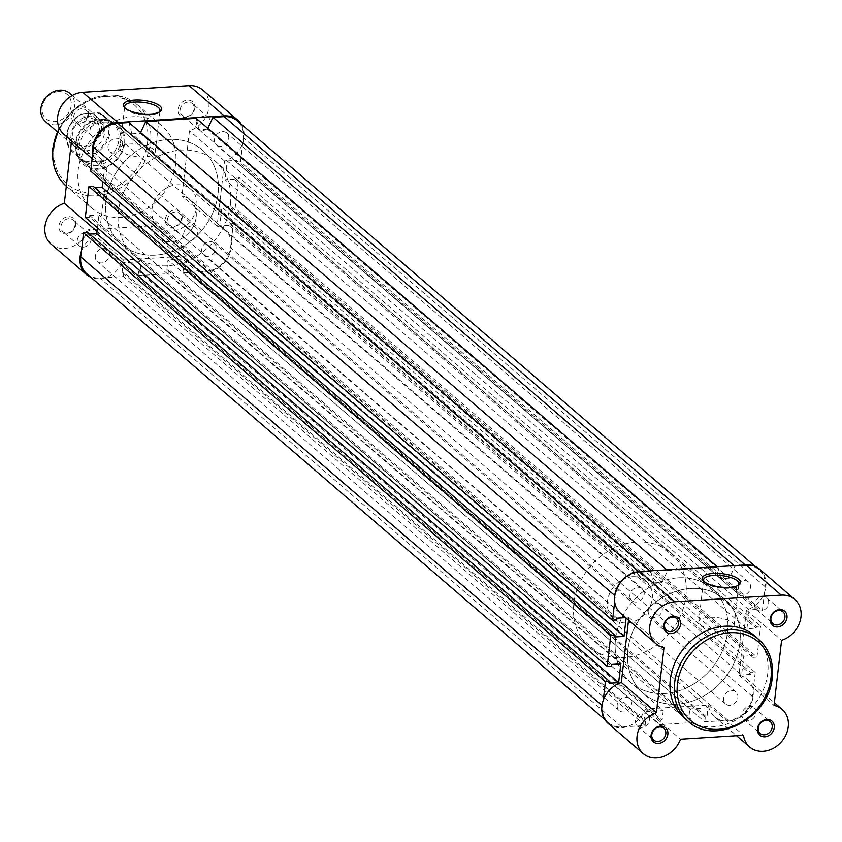 <?xml version="1.0" encoding="UTF-8"?>
<svg xmlns="http://www.w3.org/2000/svg" width="842" height="842" viewBox="0 0 842 842"><rect width="100%" height="100%" fill="white"/><g stroke="black" fill="none" stroke-linecap="round" stroke-linejoin="round"><path stroke-width="0.63" stroke-dasharray="4.21 3.16" d="M86.61 113.323A18.64 15.535 -49.3 0 1 96.767 116.543A18.64 15.535 -49.3 0 1 99.766 135.488A18.64 15.535 -49.3 0 1 82.6 148.024A18.64 15.535 -49.3 0 1 72.454 144.803A18.64 15.535 -49.3 0 1 69.444 125.858A18.64 15.535 -49.3 0 1 86.61 113.323M45.531 121.637A18.64 15.535 130.7 0 0 55.677 124.858A18.64 15.535 130.7 0 0 72.844 112.323A18.64 15.535 130.7 0 0 69.844 93.378M58.361 91.599A16.114 13.43 -49.3 0 1 71.16 105.692A16.114 13.43 -49.3 0 1 54.888 121.606A16.114 13.43 -49.3 0 1 42.1 107.502A16.114 13.43 -49.3 0 1 58.361 91.599M85.852 150.823A18.64 15.535 -49.3 0 1 71.054 134.52A18.64 15.535 -49.3 0 1 89.873 116.122A18.64 15.535 -49.3 0 1 104.661 132.426A18.64 15.535 -49.3 0 1 85.852 150.823M632.553 576.696A24.85 20.703 -49.3 0 1 646.088 581.001A24.85 20.703 -49.3 0 1 650.087 606.261A24.85 20.703 -49.3 0 1 627.206 622.964A24.85 20.703 -49.3 0 1 613.671 618.67A24.85 20.703 -49.3 0 1 609.661 593.41A24.85 20.703 -49.3 0 1 632.553 576.696M76.59 154.633L86.516 162.706A24.071 20.061 -49.3 0 1 81.432 159.696L72.549 152.055C62.297 138.383 65.234 125.679 81.358 113.954L81.285 114.144A24.071 20.061 130.7 0 0 72.549 152.055A24.071 20.061 130.7 0 0 76.59 154.633L78.38 154.16A23.144 19.282 -49.3 0 1 67.002 134.773A23.144 19.282 -49.3 0 1 83.063 113.67L81.285 114.144L89.61 121.311L100.945 119.29A24.85 20.703 -49.3 0 1 106.103 119.606A24.85 20.703 -49.3 0 1 114.48 123.595A24.85 20.703 -49.3 0 1 118.49 148.855A24.85 20.703 -49.3 0 1 95.599 165.569L103.629 161.138L95.22 153.465A24.071 20.061 130.7 0 0 103.955 115.564A24.071 20.061 130.7 0 0 99.903 112.986L112.839 123.206A24.071 20.061 -49.3 0 1 102.966 161.675M678.21 577.822A62.119 51.772 -49.3 0 1 712.037 588.579A62.119 51.772 -49.3 0 1 722.057 651.719A62.119 51.772 -49.3 0 1 664.833 693.503A62.119 51.772 -49.3 0 1 631.005 682.757A62.119 51.772 -49.3 0 1 620.986 619.607A62.119 51.772 -49.3 0 1 678.21 577.822M636.573 541.995A62.119 51.772 -49.3 0 1 670.39 552.741A62.119 51.772 -49.3 0 1 680.42 615.891A62.119 51.772 -49.3 0 1 623.185 657.665A62.119 51.772 -49.3 0 1 589.358 646.919A62.119 51.772 -49.3 0 1 579.338 583.769A62.119 51.772 -49.3 0 1 636.573 541.995M83.063 113.67L97.346 112.786A23.144 19.282 -49.3 0 1 108.723 132.173A23.144 19.282 -49.3 0 1 92.662 153.265L95.22 153.465M78.38 154.16L92.662 153.265M89.61 121.311L108.239 120.153L99.903 112.986L97.346 112.786M90.315 121.49L108.239 120.153M86.516 162.706L95.599 165.569A24.85 20.703 -49.3 0 1 82.063 161.264A24.85 20.703 -49.3 0 1 76.875 153.57A24.85 20.703 -49.3 0 1 100.945 119.29L108.344 120.364M85.6 162.264L103.629 161.138M84.926 161.801L103.555 160.633M107.765 120.195A24.071 20.061 -49.3 0 1 112.839 123.206M81.432 159.696A24.071 20.061 -49.3 0 1 76.401 152.255A24.071 20.061 -49.3 0 1 91.315 121.227M194.87 108.271A9.315 7.767 130.7 0 0 187.471 100.124A9.315 7.767 130.7 0 0 178.062 109.323A9.315 7.767 130.7 0 0 185.461 117.47A9.315 7.767 130.7 0 0 194.87 108.271M180.114 109.797A7.767 6.473 -49.3 0 1 184.861 103.019A7.767 6.473 -49.3 0 1 192.176 103.471A7.767 6.473 -49.3 0 1 194.113 108.923A7.767 6.473 -49.3 0 1 189.366 115.701A7.767 6.473 -49.3 0 1 182.051 115.238A7.767 6.473 -49.3 0 1 180.114 109.797M88.452 114.912A9.315 7.767 130.7 0 0 81.053 106.766A9.315 7.767 130.7 0 0 71.654 115.964A9.315 7.767 130.7 0 0 79.053 124.111A9.315 7.767 130.7 0 0 88.452 114.912M73.707 116.438A7.767 6.473 -49.3 0 1 78.453 109.66A7.767 6.473 -49.3 0 1 85.768 110.113A7.767 6.473 -49.3 0 1 87.705 115.564A7.767 6.473 -49.3 0 1 82.958 122.343A7.767 6.473 -49.3 0 1 75.643 121.89A7.767 6.473 -49.3 0 1 73.707 116.438M75.738 224.803A9.315 7.767 130.7 0 0 68.339 216.657A9.315 7.767 130.7 0 0 58.94 225.856A9.315 7.767 130.7 0 0 66.339 234.002A9.315 7.767 130.7 0 0 75.738 224.803M60.992 226.33A7.767 6.473 -49.3 0 1 65.739 219.552A7.767 6.473 -49.3 0 1 73.054 220.004A7.767 6.473 -49.3 0 1 74.991 225.456A7.767 6.473 -49.3 0 1 70.244 232.234A7.767 6.473 -49.3 0 1 62.929 231.771A7.767 6.473 -49.3 0 1 60.992 226.33M182.146 218.162A9.315 7.767 130.7 0 0 174.757 210.016A9.315 7.767 130.7 0 0 165.348 219.215A9.315 7.767 130.7 0 0 172.747 227.361A9.315 7.767 130.7 0 0 182.146 218.162M167.4 219.688A7.767 6.473 -49.3 0 1 172.147 212.91A7.767 6.473 -49.3 0 1 179.462 213.363A7.767 6.473 -49.3 0 1 181.398 218.815A7.767 6.473 -49.3 0 1 176.652 225.582A7.767 6.473 -49.3 0 1 169.337 225.13A7.767 6.473 -49.3 0 1 167.4 219.688M124.679 143.182A26.397 21.997 130.7 0 0 103.713 120.09A26.397 21.997 130.7 0 0 77.075 146.15A26.397 21.997 130.7 0 0 98.03 169.253A26.397 21.997 130.7 0 0 124.679 143.182M79.127 146.624A24.85 20.703 -49.3 0 1 94.315 124.942A24.85 20.703 -49.3 0 1 117.733 126.395A24.85 20.703 -49.3 0 1 123.932 143.835A24.85 20.703 -49.3 0 1 108.734 165.516A24.85 20.703 -49.3 0 1 85.316 164.064A24.85 20.703 -49.3 0 1 79.127 146.624M125.174 108.208A17.777 6.199 6.6 0 0 125.711 108.902A17.777 6.199 6.6 0 0 126.342 109.513A17.777 6.199 6.6 0 0 142.487 114.754A17.777 6.199 6.6 0 0 158.496 112.702A17.777 6.199 6.6 0 0 159.17 112.144M153.539 149.444A17.777 6.199 6.6 0 0 134.046 143.982A17.777 6.199 6.6 0 0 119.859 148.403A17.777 6.199 6.6 0 0 121.49 151.444A17.777 6.199 6.6 0 0 140.982 156.907A17.777 6.199 6.6 0 0 155.17 152.486A17.777 6.199 6.6 0 0 153.539 149.444M241.191 124.132A24.85 20.703 -49.3 0 1 244.001 137.635A24.85 20.703 -49.3 0 1 224.614 161.075L217.078 226.172A24.85 20.703 -49.3 0 1 225.088 230.087A24.85 20.703 -49.3 0 1 231.287 247.516A24.85 20.703 -49.3 0 1 216.099 269.208A24.85 20.703 -49.3 0 1 192.681 267.756A24.85 20.703 -49.3 0 1 186.524 256.052L123.5 259.989A24.85 20.703 -49.3 0 1 90.673 277.155M202.669 89.957A24.85 20.703 -49.3 0 1 208.869 107.397A24.85 20.703 -49.3 0 1 189.471 130.847L181.946 195.933A24.85 20.703 -49.3 0 1 189.955 199.849A24.85 20.703 -49.3 0 1 196.154 217.289A24.85 20.703 -49.3 0 1 180.956 238.981A24.85 20.703 -49.3 0 1 157.538 237.518A24.85 20.703 -49.3 0 1 151.392 225.824L88.357 229.761A24.85 20.703 -49.3 0 1 51.13 244.169M217.078 226.172L181.946 195.933M89.968 130.436A7.767 6.473 -49.3 0 1 94.714 123.658A7.767 6.473 -49.3 0 1 102.04 124.111A7.767 6.473 -49.3 0 1 103.976 129.563A7.767 6.473 -49.3 0 1 99.219 136.341A7.767 6.473 -49.3 0 1 91.904 135.878A7.767 6.473 -49.3 0 1 89.968 130.436M77.254 240.328A7.767 6.473 -49.3 0 1 82 233.55A7.767 6.473 -49.3 0 1 89.326 234.002A7.767 6.473 -49.3 0 1 91.252 239.454A7.767 6.473 -49.3 0 1 86.505 246.222A7.767 6.473 -49.3 0 1 79.19 245.769A7.767 6.473 -49.3 0 1 77.254 240.328M196.386 123.795A7.767 6.473 -49.3 0 1 201.133 117.017A7.767 6.473 -49.3 0 1 208.448 117.47A7.767 6.473 -49.3 0 1 210.384 122.911A7.767 6.473 -49.3 0 1 205.637 129.689A7.767 6.473 -49.3 0 1 198.323 129.236A7.767 6.473 -49.3 0 1 196.386 123.795M183.672 233.676A7.767 6.473 -49.3 0 1 188.419 226.898A7.767 6.473 -49.3 0 1 195.733 227.361A7.767 6.473 -49.3 0 1 197.67 232.802A7.767 6.473 -49.3 0 1 192.923 239.581A7.767 6.473 -49.3 0 1 185.598 239.128A7.767 6.473 -49.3 0 1 183.672 233.676M175.631 164.022A54.046 45.036 -49.3 0 1 142.582 211.195A54.046 45.036 -49.3 0 1 91.652 208.027A54.046 45.036 -49.3 0 1 78.18 170.105A54.046 45.036 -49.3 0 1 111.218 122.932A54.046 45.036 -49.3 0 1 162.148 126.1A54.046 45.036 -49.3 0 1 175.631 164.022M230.403 204.438A62.119 51.772 -49.3 0 1 192.429 258.652A62.119 51.772 -49.3 0 1 133.889 255.021A62.119 51.772 -49.3 0 1 118.396 211.426A62.119 51.772 -49.3 0 1 156.38 157.212A62.119 51.772 -49.3 0 1 214.92 160.843A62.119 51.772 -49.3 0 1 230.403 204.438M218.046 193.797A62.119 51.772 -49.3 0 1 180.062 248.022A62.119 51.772 -49.3 0 1 121.522 244.38A62.119 51.772 -49.3 0 1 106.029 200.796A62.119 51.772 -49.3 0 1 144.014 146.571A62.119 51.772 -49.3 0 1 202.554 150.202A62.119 51.772 -49.3 0 1 218.046 193.797A62.119 51.772 130.7 0 0 202.554 150.202A62.119 51.772 130.7 0 0 144.014 146.571A62.119 51.772 130.7 0 0 106.029 200.796A62.119 51.772 130.7 0 0 121.522 244.38A62.119 51.772 130.7 0 0 180.062 248.022A62.119 51.772 130.7 0 0 218.046 193.797M152.002 209.332A24.85 20.703 -49.3 0 1 167.19 187.64A24.85 20.703 -49.3 0 1 190.608 189.103A24.85 20.703 -49.3 0 1 196.807 206.532A24.85 20.703 -49.3 0 1 181.609 228.224A24.85 20.703 -49.3 0 1 158.191 226.772A24.85 20.703 -49.3 0 1 152.002 209.332M81.432 251.179A24.85 20.703 -49.3 0 1 99.461 233.508L106.997 168.421A24.85 20.703 -49.3 0 1 98.988 164.506A24.85 20.703 -49.3 0 1 92.82 152.76M71.549 140.898L71.865 138.193A24.85 20.703 -49.3 0 1 63.845 134.278M123.5 259.989L88.357 229.761M99.461 233.508L97.062 231.445M186.524 256.052L151.392 225.824M224.614 161.075L189.471 130.847M106.997 168.421L71.865 138.193M108.05 146.119A7.925 6.599 130.7 0 0 110.028 151.676A7.925 6.599 130.7 0 0 117.491 152.139A7.925 6.599 130.7 0 0 122.332 145.224A7.925 6.599 130.7 0 0 120.353 139.667A7.925 6.599 130.7 0 0 112.891 139.204A7.925 6.599 130.7 0 0 108.05 146.119M629.89 595.126A7.925 6.599 130.7 0 0 631.868 600.683A7.925 6.599 130.7 0 0 639.331 601.146A7.925 6.599 130.7 0 0 644.172 594.231A7.925 6.599 130.7 0 0 642.204 588.674A7.925 6.599 130.7 0 0 634.742 588.211A7.925 6.599 130.7 0 0 629.89 595.126M95.335 256.01A7.925 6.599 130.7 0 0 97.314 261.567A7.925 6.599 130.7 0 0 104.776 262.03A7.925 6.599 130.7 0 0 109.618 255.115A7.925 6.599 130.7 0 0 107.639 249.558A7.925 6.599 130.7 0 0 100.177 249.095A7.925 6.599 130.7 0 0 95.335 256.01M617.175 705.017A7.925 6.599 130.7 0 0 619.154 710.574A7.925 6.599 130.7 0 0 626.616 711.037A7.925 6.599 130.7 0 0 631.458 704.122A7.925 6.599 130.7 0 0 629.49 698.565A7.925 6.599 130.7 0 0 622.028 698.102A7.925 6.599 130.7 0 0 617.175 705.017M201.743 249.369A7.925 6.599 130.7 0 0 203.722 254.926A7.925 6.599 130.7 0 0 211.184 255.389A7.925 6.599 130.7 0 0 216.026 248.474A7.925 6.599 130.7 0 0 214.057 242.917A7.925 6.599 130.7 0 0 206.585 242.454A7.925 6.599 130.7 0 0 201.743 249.369M723.594 698.365A7.925 6.599 130.7 0 0 725.562 703.933A7.925 6.599 130.7 0 0 733.035 704.396A7.925 6.599 130.7 0 0 737.876 697.481A7.925 6.599 130.7 0 0 735.897 691.924A7.925 6.599 130.7 0 0 728.435 691.461A7.925 6.599 130.7 0 0 723.594 698.365M214.457 139.477A7.925 6.599 130.7 0 0 216.436 145.035A7.925 6.599 130.7 0 0 223.898 145.498A7.925 6.599 130.7 0 0 228.74 138.583A7.925 6.599 130.7 0 0 226.772 133.025A7.925 6.599 130.7 0 0 219.299 132.562A7.925 6.599 130.7 0 0 214.457 139.477M736.308 588.484A7.925 6.599 130.7 0 0 738.276 594.042A7.925 6.599 130.7 0 0 745.749 594.505A7.925 6.599 130.7 0 0 750.59 587.59A7.925 6.599 130.7 0 0 748.612 582.033A7.925 6.599 130.7 0 0 741.149 581.569A7.925 6.599 130.7 0 0 736.308 588.484M627.879 649.792A62.119 51.772 130.7 0 0 643.372 693.387A62.119 51.772 130.7 0 0 701.912 697.018A62.119 51.772 130.7 0 0 739.886 642.804A62.119 51.772 130.7 0 0 724.404 599.209A62.119 51.772 130.7 0 0 665.864 595.578A62.119 51.772 130.7 0 0 627.879 649.792A62.119 51.772 130.7 0 0 643.372 693.387A62.119 51.772 130.7 0 0 701.912 697.018A62.119 51.772 130.7 0 0 739.886 642.804A62.119 51.772 130.7 0 0 724.404 599.209A62.119 51.772 130.7 0 0 665.864 595.578A62.119 51.772 130.7 0 0 627.879 649.792M755.232 672.421L752.432 696.566A24.071 20.061 130.7 0 1 728.141 720.331L704.754 721.794L182.914 272.787L206.29 271.334A24.071 20.061 130.7 0 0 230.592 247.569L233.381 223.414L229.182 223.677L751.032 672.684L755.232 672.421L233.381 223.414M751.032 672.684L750.822 674.421L228.982 225.414L229.182 223.677M228.982 225.414L219.741 225.993L221.92 207.195L743.76 656.202L741.581 675L219.741 225.993M750.822 674.421L741.581 675M743.76 656.202L753.001 655.623L231.161 206.616L221.92 207.195M231.161 206.616L230.961 208.353L752.801 657.36L753.001 655.623M752.801 657.36L757 657.097L235.16 208.09L230.961 208.353M235.16 208.09L238.739 177.146L234.539 177.409L756.379 626.416L760.579 626.153L238.739 177.146M757 657.097L760.579 626.153M756.379 626.416L756.179 628.153L234.339 179.146L234.539 177.409M234.339 179.146L225.098 179.725L746.938 628.721L756.179 628.153M227.266 160.927L236.507 160.348L758.358 609.355L749.117 609.934L227.266 160.927L225.098 179.725M749.117 609.934L746.938 628.721M236.507 160.348L236.307 162.085L758.158 611.092L758.358 609.355M758.158 611.092L762.357 610.829L240.507 161.822L236.307 162.085M240.507 161.822L243.306 137.678A24.071 20.061 130.7 0 0 237.297 120.785M762.357 610.829L765.146 586.674A24.071 20.061 130.7 0 0 759.147 569.781A24.071 20.061 130.7 0 0 746.044 565.624L745.265 564.95M207.816 128.373L207.458 129.142L729.298 578.149L734.834 566.319L734.066 565.656M734.834 566.319L746.044 565.624M207.458 129.142L199.049 129.668L196.197 118.364M729.298 578.149L720.899 578.675L199.049 129.668M720.899 578.675L718.037 567.371L717.258 566.698M662.096 582.348L140.246 133.341L131.847 133.867L653.697 582.874L662.096 582.348L667.632 570.518L666.853 569.845M667.632 570.518L718.037 567.371M140.246 133.341L140.614 132.562M131.847 133.867L128.984 122.564M653.697 582.874L650.834 571.56L650.056 570.897M614.671 601.767L615.334 596.031A24.071 20.061 130.7 0 1 639.625 572.265L650.834 571.56M90.694 171.179L94.893 170.915L616.744 619.912M616.944 618.186L95.093 169.179L94.893 170.915M95.093 169.179L104.334 168.6L102.829 181.619M625.627 617.639L104.334 168.6M614.765 636.973L92.925 187.976L94.988 187.84M92.925 187.976L93.125 186.24M85.337 217.446L89.536 217.183L611.387 666.19M611.587 664.454L89.736 215.447L89.536 217.183M89.736 215.447L98.977 214.868L620.828 663.875M97.472 227.887L98.977 214.868M609.408 683.251L87.568 234.244L89.631 234.118M87.568 234.244L87.768 232.508M86.779 273.808A24.071 20.061 130.7 0 0 99.882 277.976L123.269 276.513L645.109 725.52L621.733 726.983A24.071 20.061 130.7 0 1 608.619 722.815A24.071 20.061 130.7 0 1 602.619 705.922L603.282 700.186M123.269 276.513L123.763 272.177L645.614 721.184L645.109 725.52M645.614 721.184L643.93 721.289L122.09 272.282L123.763 272.177M122.09 272.282L123.195 262.736L141.393 261.599L663.233 710.606L645.035 711.743L123.195 262.736M643.93 721.289L645.035 711.743M663.233 710.606L662.138 720.152L140.288 271.145L141.393 261.599M140.288 271.145L138.604 271.25L660.454 720.257L662.138 720.152M660.454 720.257L659.949 724.594L138.109 275.587L138.604 271.25M138.109 275.587L168.074 273.713L168.568 269.377L690.419 718.384L689.914 722.72L168.074 273.713M659.949 724.594L689.914 722.72M690.419 718.384L688.735 718.489L166.895 269.482L168.568 269.377M166.895 269.482L168 259.946L689.84 708.943L688.735 718.489M186.198 258.81L185.093 268.345L706.943 717.352L708.038 707.806L186.198 258.81L168 259.946M708.038 707.806L689.84 708.943M185.093 268.345L183.409 268.451L705.259 717.458L706.943 717.352M182.914 272.787L183.409 268.451M704.754 721.794L705.259 717.458M704.101 581.517A17.777 6.199 6.6 0 0 704.638 582.211A17.777 6.199 6.6 0 0 705.259 582.811A17.777 6.199 6.6 0 0 721.405 588.063A17.777 6.199 6.6 0 0 737.413 586A17.777 6.199 6.6 0 0 738.097 585.453M700.407 624.743A17.777 6.199 6.6 0 0 719.899 630.205A17.777 6.199 6.6 0 0 734.098 625.795A17.777 6.199 6.6 0 0 732.456 622.743A17.777 6.199 6.6 0 0 712.974 617.281A17.777 6.199 6.6 0 0 698.776 621.701A17.777 6.199 6.6 0 0 700.407 624.743M768.662 603.272A7.767 6.473 130.7 0 0 766.725 597.82A7.767 6.473 130.7 0 0 759.41 597.367A7.767 6.473 130.7 0 0 754.664 604.146A7.767 6.473 130.7 0 0 756.6 609.597A7.767 6.473 130.7 0 0 763.915 610.05A7.767 6.473 130.7 0 0 768.662 603.272M755.948 713.163A7.767 6.473 130.7 0 0 754.011 707.712A7.767 6.473 130.7 0 0 746.696 707.259A7.767 6.473 130.7 0 0 741.949 714.037A7.767 6.473 130.7 0 0 743.886 719.489A7.767 6.473 130.7 0 0 751.201 719.942A7.767 6.473 130.7 0 0 755.948 713.163M662.254 609.913A7.767 6.473 130.7 0 0 660.317 604.461A7.767 6.473 130.7 0 0 653.003 604.009A7.767 6.473 130.7 0 0 648.256 610.787A7.767 6.473 130.7 0 0 650.192 616.239A7.767 6.473 130.7 0 0 657.507 616.691A7.767 6.473 130.7 0 0 662.254 609.913M649.54 719.805A7.767 6.473 130.7 0 0 647.603 714.353A7.767 6.473 130.7 0 0 640.288 713.9A7.767 6.473 130.7 0 0 635.542 720.678A7.767 6.473 130.7 0 0 637.478 726.13A7.767 6.473 130.7 0 0 644.793 726.583A7.767 6.473 130.7 0 0 649.54 719.805M615.513 639.162A62.119 51.772 130.7 0 0 631.005 682.757A62.119 51.772 130.7 0 0 689.545 686.388A62.119 51.772 130.7 0 0 727.53 632.163A62.119 51.772 130.7 0 0 712.037 588.579A62.119 51.772 130.7 0 0 653.497 584.937A62.119 51.772 130.7 0 0 615.513 639.162M683.767 717.5A54.046 45.036 130.7 0 0 734.698 720.657A54.046 45.036 130.7 0 0 767.746 673.495A54.046 45.036 130.7 0 0 754.274 635.563M628.532 620.133L628.848 617.428A24.85 20.703 -49.3 0 1 620.828 613.513M759.652 569.203A24.85 20.703 -49.3 0 1 764.768 591.6A24.85 20.703 -49.3 0 1 746.454 610.082L781.597 640.32M608.113 723.404A24.85 20.703 -49.3 0 0 645.34 708.996L708.375 705.059A24.85 20.703 -49.3 0 0 714.521 716.763A24.85 20.703 -49.3 0 0 746.433 711.427A24.85 20.703 -49.3 0 0 746.938 679.084A24.85 20.703 -49.3 0 0 738.929 675.179L746.454 610.082M645.34 708.996L680.483 739.234M628.848 617.428L663.98 647.656M738.929 675.179L774.061 705.407M708.375 705.059L743.507 735.298M91.652 208.027L66.308 186.219A54.046 45.036 130.7 0 0 66.539 186.419A54.046 45.036 130.7 0 0 117.47 189.576A54.046 45.036 130.7 0 0 150.507 142.414A54.046 45.036 130.7 0 0 137.035 104.482A54.046 45.036 130.7 0 0 59.35 128.31M147.634 141.751A51.867 43.226 -49.3 0 1 95.283 192.965A51.867 43.226 -49.3 0 1 54.109 147.592A51.867 43.226 -49.3 0 1 106.46 96.377A51.867 43.226 -49.3 0 1 147.634 141.751M728.141 720.331L206.29 271.334M752.432 696.566L230.592 247.569M765.146 586.674L243.306 137.678M639.625 572.265L638.867 571.613M615.334 596.031L614.713 595.494M602.619 705.922L601.988 705.386M621.733 726.983L99.882 277.976M758.568 639.257A54.046 45.036 -49.3 0 1 772.04 677.189A54.046 45.036 -49.3 0 1 738.992 724.352A54.046 45.036 -49.3 0 1 688.061 721.194M83.8 146.687C99.03 141.445 103.313 132.531 96.662 119.943L88.663 117.459C73.443 122.7 69.149 131.615 75.801 144.192L83.8 146.687M96.767 116.543L72.265 95.462M646.088 581.001L114.48 123.595M214.92 160.843L670.39 552.741M105.576 119.511L106.103 119.606M76.401 152.255L76.875 153.57M133.889 255.021L589.358 646.919M613.671 618.67L82.063 161.264M72.454 144.803L57.319 131.784M125.711 108.902L124.427 107.492M119.859 148.403L124.711 106.471M225.088 230.087L189.955 199.849M102.04 124.111L85.768 110.113M89.326 234.002L73.054 220.004M208.448 117.47L192.176 103.471M195.733 227.361L179.462 213.363M190.608 189.103L117.733 126.395M158.191 226.772L85.316 164.064M162.148 126.1L137.035 104.482L117.964 95.567L95.588 97.114L74.559 108.713L59.172 127.91M185.598 239.128L169.337 225.13M198.323 129.236L182.051 115.238M79.19 245.769L62.929 231.771M91.904 135.878L75.643 121.89M192.681 267.756L157.538 237.518M98.988 164.506L92.146 158.622M155.17 152.486L160.022 110.555M158.496 112.702L160.064 111.618M631.868 600.683L110.028 151.676M619.154 710.574L97.314 261.567M725.562 703.933L203.722 254.926M738.276 594.042L216.436 145.035M759.147 569.781L755.253 566.434M608.619 722.815L604.724 719.468M748.612 582.033L226.772 133.025M735.897 691.924L214.057 242.917M629.49 698.565L107.639 249.558M642.204 588.674L120.353 139.667M737.413 586L738.992 584.916M734.098 625.795L738.939 583.853M766.725 597.82L782.997 611.818M754.011 707.712L770.283 721.71M660.317 604.461L676.589 618.46M647.603 714.353L663.875 728.351M637.478 726.13L653.739 740.129M650.192 616.239L666.454 630.237M743.886 719.489L760.158 733.487M756.6 609.597L772.872 623.596M714.521 716.763L736.571 735.729M746.938 679.084L774.377 702.691M698.776 621.701L703.628 579.77M704.638 582.211L703.344 580.801"/><path stroke-width="1.26" d="M72.265 95.462L69.844 93.378A18.64 15.535 130.7 0 0 59.687 90.157A18.64 15.535 130.7 0 0 42.521 102.692A18.64 15.535 130.7 0 0 45.531 121.637L57.319 131.784M125.111 108.155A19.324 6.736 -173.4 0 1 124.427 107.492A19.324 6.736 -173.4 0 1 135.267 100.051A19.324 6.736 -173.4 0 1 159.959 105.976A19.324 6.736 -173.4 0 1 160.064 111.618A19.324 6.736 -173.4 0 1 142.666 113.859A19.324 6.736 -173.4 0 1 125.111 108.155M159.17 112.144A17.777 6.199 6.6 0 0 160.022 110.555A17.777 6.199 6.6 0 0 158.391 107.513A17.777 6.199 6.6 0 0 138.898 102.05A17.777 6.199 6.6 0 0 124.711 106.471A17.777 6.199 6.6 0 0 125.174 108.208M92.82 152.76A24.85 20.703 -49.3 0 1 117.869 122.532L224.277 115.891A24.85 20.703 -49.3 0 1 237.812 120.195A24.85 20.703 -49.3 0 1 241.191 124.132M92.146 158.622L63.845 134.278A24.85 20.703 -49.3 0 1 59.835 109.018A24.85 20.703 -49.3 0 1 82.726 92.304L189.145 85.663A24.85 20.703 -49.3 0 1 202.669 89.957L237.812 120.195M90.673 277.155A24.85 20.703 -49.3 0 1 86.273 274.397A24.85 20.703 -49.3 0 1 81.432 251.179M86.273 274.397L51.13 244.169A24.85 20.703 -49.3 0 1 46.026 221.762A24.85 20.703 -49.3 0 1 64.329 203.28L71.549 140.898M97.062 231.445L64.329 203.28M755.253 566.434L237.297 120.785A24.071 20.061 130.7 0 0 224.193 116.617L212.994 117.312L734.066 565.656M207.816 128.373L212.994 117.312M717.258 566.698L196.197 118.364L145.782 121.511L666.853 569.845M140.614 132.562L145.782 121.511M650.056 570.897L128.984 122.564L117.785 123.258A24.071 20.061 130.7 0 0 93.483 147.024L90.694 171.179L612.544 620.175L614.671 601.767M612.544 620.175L616.744 619.912L616.944 618.186L625.627 617.639M102.829 181.619L102.166 187.398L624.006 636.405L626.132 618.07M94.988 187.84L102.166 187.398M610.766 635.51L88.915 186.503L85.337 217.446L607.187 666.443L610.766 635.51L614.965 635.247L614.765 636.973L624.006 636.405M614.965 635.247L93.125 186.24L88.915 186.503M607.187 666.443L611.387 666.19L611.587 664.454L620.828 663.875L618.649 682.673L96.809 233.666L97.472 227.887M89.631 234.118L96.809 233.666M603.282 700.186L605.409 681.778L609.608 681.515L609.408 683.251L618.649 682.673M609.608 681.515L87.768 232.508L83.569 232.771L605.409 681.778M601.988 705.386L80.769 256.915L83.569 232.771M80.769 256.915A24.071 20.061 130.7 0 0 86.779 273.808L604.724 719.468M663.77 625.438A9.315 7.767 -49.3 0 1 673.179 616.228A9.315 7.767 -49.3 0 1 680.578 624.385A9.315 7.767 -49.3 0 1 671.169 633.584A9.315 7.767 -49.3 0 1 663.77 625.438M678.526 623.911A7.767 6.473 130.7 0 0 676.589 618.46A7.767 6.473 130.7 0 0 669.264 618.007A7.767 6.473 130.7 0 0 664.517 624.785A7.767 6.473 130.7 0 0 666.454 630.237A7.767 6.473 130.7 0 0 673.779 630.69A7.767 6.473 130.7 0 0 678.526 623.911M651.055 735.319A9.315 7.767 -49.3 0 1 660.465 726.12A9.315 7.767 -49.3 0 1 667.853 734.277A9.315 7.767 -49.3 0 1 658.455 743.475A9.315 7.767 -49.3 0 1 651.055 735.319M665.812 733.803A7.767 6.473 130.7 0 0 663.875 728.351A7.767 6.473 130.7 0 0 656.549 727.898A7.767 6.473 130.7 0 0 651.803 734.677A7.767 6.473 130.7 0 0 653.739 740.129A7.767 6.473 130.7 0 0 661.065 740.581A7.767 6.473 130.7 0 0 665.812 733.803M770.188 618.786A9.315 7.767 -49.3 0 1 779.587 609.587A9.315 7.767 -49.3 0 1 786.986 617.744A9.315 7.767 -49.3 0 1 777.576 626.943A9.315 7.767 -49.3 0 1 770.188 618.786M784.933 617.27A7.767 6.473 130.7 0 0 782.997 611.818A7.767 6.473 130.7 0 0 775.682 611.366A7.767 6.473 130.7 0 0 770.935 618.144A7.767 6.473 130.7 0 0 772.872 623.596A7.767 6.473 130.7 0 0 780.187 624.048A7.767 6.473 130.7 0 0 784.933 617.27M757.463 728.677A9.315 7.767 -49.3 0 1 766.873 719.478A9.315 7.767 -49.3 0 1 774.272 727.635A9.315 7.767 -49.3 0 1 764.862 736.834A9.315 7.767 -49.3 0 1 757.463 728.677M772.219 727.162A7.767 6.473 130.7 0 0 770.283 721.71A7.767 6.473 130.7 0 0 762.968 721.257A7.767 6.473 130.7 0 0 758.221 728.035A7.767 6.473 130.7 0 0 760.158 733.487A7.767 6.473 130.7 0 0 767.472 733.94A7.767 6.473 130.7 0 0 772.219 727.162M738.876 579.285A19.324 6.736 -173.4 0 1 738.992 584.916A19.324 6.736 -173.4 0 1 721.583 587.158A19.324 6.736 -173.4 0 1 704.028 581.454A19.324 6.736 -173.4 0 1 703.344 580.801A19.324 6.736 -173.4 0 1 714.184 573.36A19.324 6.736 -173.4 0 1 738.876 579.285M738.097 585.453A17.777 6.199 6.6 0 0 738.939 583.853A17.777 6.199 6.6 0 0 737.308 580.812A17.777 6.199 6.6 0 0 717.826 575.349A17.777 6.199 6.6 0 0 703.628 579.77A17.777 6.199 6.6 0 0 704.101 581.517M655.971 643.741L620.828 613.513A24.85 20.703 -49.3 0 1 614.628 596.073A24.85 20.703 -49.3 0 1 639.709 571.539L746.128 564.898A24.85 20.703 -49.3 0 1 759.652 569.203L794.785 599.43A24.85 20.703 130.7 0 0 781.26 595.126L674.852 601.777A24.85 20.703 130.7 0 0 649.771 626.311A24.85 20.703 130.7 0 0 655.971 643.741A24.85 20.703 130.7 0 0 663.98 647.656L656.444 712.753A24.85 20.703 130.7 0 0 637.057 736.203A24.85 20.703 130.7 0 0 643.256 753.632A24.85 20.703 130.7 0 0 680.483 739.234L743.507 735.298A24.85 20.703 130.7 0 0 749.664 746.991A24.85 20.703 130.7 0 0 781.565 741.665A24.85 20.703 130.7 0 0 782.071 709.322A24.85 20.703 130.7 0 0 774.061 705.407L781.597 640.32A24.85 20.703 130.7 0 0 799.9 621.828A24.85 20.703 130.7 0 0 794.785 599.43M643.256 753.632L608.113 723.404A24.85 20.703 -49.3 0 1 601.914 705.964A24.85 20.703 -49.3 0 1 621.312 682.515L656.444 712.753M670.295 679.578A54.046 45.036 130.7 0 0 683.767 717.5L688.061 721.194A54.046 45.036 -49.3 0 1 674.589 683.272A54.046 45.036 -49.3 0 1 707.638 636.099A54.046 45.036 -49.3 0 1 758.568 639.257L754.274 635.563A54.046 45.036 130.7 0 0 703.344 632.405A54.046 45.036 130.7 0 0 670.295 679.578M628.532 620.133L621.312 682.515M59.35 128.31A54.046 45.036 130.7 0 0 53.057 148.497A54.046 45.036 130.7 0 0 66.308 186.219M224.277 115.891L189.145 85.663M117.869 122.532L82.726 92.304M745.265 564.95L224.193 116.617M638.867 571.613L117.785 123.258M614.713 595.494L93.483 147.024M677.463 683.936A51.867 43.226 130.7 0 0 718.636 729.309A51.867 43.226 130.7 0 0 770.988 678.094A51.867 43.226 130.7 0 0 729.814 632.721A51.867 43.226 130.7 0 0 677.463 683.936M639.709 571.539L674.852 601.777M746.128 564.898L781.26 595.126M66.539 186.419C55.888 176.746 51.33 163.99 52.857 148.118L59.172 127.91M688.061 721.194C714.69 746.854 769.525 718.047 772.24 677.557C773.777 661.696 769.209 648.929 758.568 639.257M736.571 735.729L749.664 746.991M774.377 702.691L782.071 709.322"/></g></svg>
